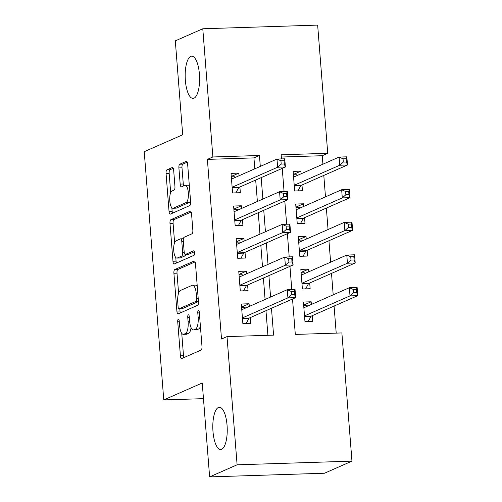 <?xml version="1.0" encoding="UTF-8"?>
<svg xmlns="http://www.w3.org/2000/svg" width="502" height="502" viewBox="0 0 502 502"><rect width="100%" height="100%" fill="white"/><g stroke="black" fill="none" stroke-linecap="round" stroke-linejoin="round"><path stroke-width="0.75" d="M178.304 319.184A2.272 0.772 -91.8 0 0 177.727 321.757L180.406 355.824A3.244 1.104 -91.8 0 0 181.586 358.585A3.244 1.104 -91.8 0 0 181.737 358.553L201.158 350.007A3.244 1.104 -91.8 0 0 201.98 346.33L199.3 312.263A2.272 0.772 -91.8 0 0 198.472 310.324A2.272 0.772 -91.8 0 0 198.372 310.349A2.272 0.772 -91.8 0 0 197.788 312.928L198.139 317.333A10.379 3.533 -91.8 0 1 195.491 329.117L193.872 329.827A10.379 3.533 -91.8 0 1 193.395 329.939A10.379 3.533 -91.8 0 1 189.612 321.085L189.267 316.68A2.272 0.772 -91.8 0 0 188.438 314.741A2.272 0.772 -91.8 0 0 188.338 314.767A2.272 0.772 -91.8 0 0 187.754 317.346L188.106 321.751A10.379 3.533 -91.8 0 1 185.458 333.529L183.839 334.244A10.379 3.533 -91.8 0 1 183.362 334.351A10.379 3.533 -91.8 0 1 179.584 325.503L179.233 321.092A2.272 0.772 -91.8 0 0 178.405 319.159A2.272 0.772 -91.8 0 0 178.304 319.184M194.036 98.179A21.14 7.197 -91.8 0 0 199.52 75.614A21.14 7.197 -91.8 0 0 191.714 56.149A21.14 7.197 -91.8 0 0 190.741 56.375A21.14 7.197 -91.8 0 0 185.257 78.946A21.14 7.197 -91.8 0 0 193.063 98.405A21.14 7.197 -91.8 0 0 194.036 98.179M221.664 449.296A21.14 7.197 -91.8 0 0 227.149 426.725A21.14 7.197 -91.8 0 0 219.349 407.266A21.14 7.197 -91.8 0 0 218.376 407.492A21.14 7.197 -91.8 0 0 212.892 430.057A21.14 7.197 -91.8 0 0 220.698 449.522A21.14 7.197 -91.8 0 0 221.664 449.296M173.667 170.216A3.244 1.104 -91.8 0 0 172.481 167.448A3.244 1.104 -91.8 0 0 172.337 167.48L166.89 169.883A3.244 1.104 -91.8 0 0 166.062 173.56L169.036 211.392A3.244 1.104 -91.8 0 0 170.222 214.159A3.244 1.104 -91.8 0 0 170.366 214.122L189.787 205.575A3.244 1.104 -91.8 0 0 190.616 201.898L187.635 164.066A3.244 1.104 -91.8 0 0 186.455 161.299A3.244 1.104 -91.8 0 0 186.305 161.337L179.722 164.229A3.244 1.104 -91.8 0 0 178.9 167.913L180.174 184.102A3.244 1.104 -91.8 0 0 181.354 186.869A3.244 1.104 -91.8 0 0 181.504 186.832L184.767 185.395A8.672 2.949 -91.8 0 1 185.163 185.307A8.672 2.949 -91.8 0 1 188.369 193.289A8.672 2.949 -91.8 0 1 186.117 202.551L173.334 208.173A8.672 2.949 -91.8 0 1 172.933 208.267A8.672 2.949 -91.8 0 1 169.732 200.285A8.672 2.949 -91.8 0 1 171.985 191.024L174.112 190.082A3.244 1.104 -91.8 0 0 174.941 186.405L173.667 170.216M292.522 299.016L295.308 334.426L341.875 332.939L351.965 461.137L324.493 473.229L209.623 476.9L202.237 382.995L163.765 399.925L144.231 151.692L182.697 134.768L175.305 40.863L202.783 28.771L317.653 25.1L327.737 153.298L281.17 154.785L281.496 158.914M209.623 476.9L237.101 464.808L227.011 336.61L273.577 335.123L271.469 308.278M254.803 168.823L253.943 157.898L207.376 159.385L221.514 339.026L227.011 336.61M207.376 159.385L212.873 156.969L202.783 28.771M174.734 269.587A3.244 1.104 -91.8 0 0 173.905 273.27L176.886 311.096A3.244 1.104 -91.8 0 0 178.066 313.863A3.244 1.104 -91.8 0 0 178.216 313.832L197.637 305.285A3.244 1.104 -91.8 0 0 198.459 301.602L195.485 263.77A3.244 1.104 -91.8 0 0 194.299 261.009A3.244 1.104 -91.8 0 0 194.155 261.04L174.734 269.587L177.84 269.486A3.244 1.104 -91.8 0 0 177.011 273.17L178.587 293.143M172.964 261.247L169.983 223.415A3.244 1.104 -91.8 0 1 170.812 219.732L190.227 211.185A3.244 1.104 -91.8 0 1 190.377 211.154A3.244 1.104 -91.8 0 1 191.563 213.921L192.837 230.111A3.244 1.104 -91.8 0 1 192.009 233.788L184.134 237.258A3.244 1.104 -91.8 0 0 183.305 240.935L184.152 251.678A3.244 1.104 -91.8 0 0 185.332 254.445A3.244 1.104 -91.8 0 0 185.483 254.407L193.684 250.799A2.272 0.772 -91.8 0 1 193.785 250.774A2.272 0.772 -91.8 0 1 194.625 252.864A2.272 0.772 -91.8 0 1 194.036 255.286L174.294 263.977A3.244 1.104 -91.8 0 1 174.144 264.008A3.244 1.104 -91.8 0 1 172.964 261.247L176.064 261.147L175.775 257.488M301.1 173.786L300.893 171.132L293.375 174.445M300.893 171.132L293.13 171.383L294.674 190.98L302.436 190.729L301.984 185.012M303.672 206.447L303.465 203.793L295.942 207.106M303.465 203.793L295.703 204.044L297.247 223.641L305.009 223.39L304.557 217.68M306.245 239.115L306.032 236.461L298.514 239.768M306.032 236.461L298.276 236.706L299.813 256.302L307.575 256.058L307.13 250.341M308.812 271.777L308.604 269.122L301.087 272.429M308.604 269.122L300.842 269.367L302.386 288.964L310.148 288.719L309.696 283.002M249.293 306.421L249.086 303.766L241.324 304.011L242.868 323.614L250.63 323.363L250.178 317.647M246.727 273.759L246.513 271.105L238.757 271.35L240.295 290.947L248.057 290.702L247.605 284.985M244.154 241.098L243.947 238.444L236.185 238.688L237.728 258.285L245.484 258.041L245.039 252.324M241.581 208.437L241.374 205.782L233.612 206.027L235.156 225.624L242.918 225.379L242.466 219.663M267.905 335.305L265.972 310.7M265.087 299.468L263.399 278.033M262.515 266.807L260.833 245.371M259.948 234.145L258.26 212.71M257.375 201.484L255.687 180.049M239.015 175.775L238.801 173.121L231.045 173.366L232.583 192.963L240.345 192.718L239.9 187.001M336.208 333.121L334.075 306.063M333.196 294.837L331.508 273.402M330.623 262.176L328.935 240.74M328.051 229.514L326.363 208.079M325.484 196.853L323.796 175.418M322.911 164.192L322.246 155.714L281.346 157.026M311.384 304.438L311.177 301.784L303.415 302.028L304.959 321.625L312.721 321.38L312.269 315.664M163.765 399.925L203.467 398.657M351.965 461.137L237.101 464.808M322.246 155.714L327.737 153.298M282.243 168.365L284.069 191.576M284.81 201.026L286.636 224.237M287.382 233.687L289.208 256.898M289.955 266.349L291.781 289.56M260.3 166.407L259.44 155.482L212.873 156.969M270.584 297.052L268.896 275.617M268.012 264.391L266.324 242.955M265.439 231.729L263.757 210.294M262.872 199.068L261.184 177.633M253.943 157.898L259.44 155.482M311.177 301.784L303.654 305.09M249.086 303.766L241.569 307.073M246.513 271.105L238.996 274.412M243.947 238.444L236.423 241.751M241.374 205.782L233.857 209.089M238.801 173.121L231.284 176.428M183.362 334.351L186.468 334.257A10.379 3.533 -91.8 0 0 186.945 334.144L183.839 334.244M191.074 327.63A10.379 3.533 -91.8 0 1 188.564 333.428L186.945 334.144M193.395 329.939L196.502 329.839A10.379 3.533 -91.8 0 0 196.979 329.726L193.872 329.827M200.411 326.35A10.379 3.533 -91.8 0 1 198.597 329.017L196.979 329.726M181.743 333.297L183.506 355.723A3.244 1.104 -91.8 0 0 183.895 357.6M195.096 261.893L177.84 269.486M179.816 308.818L179.992 311.002A3.244 1.104 -91.8 0 0 180.375 312.878M178.116 306.904A2.272 0.772 -91.8 0 0 178.944 308.843A2.272 0.772 -91.8 0 0 179.051 308.818L196.094 301.319A2.272 0.772 -91.8 0 0 196.671 298.74L196.307 294.09A10.379 3.533 -91.8 0 0 192.523 285.243A10.379 3.533 -91.8 0 0 192.046 285.356L180.394 290.482A10.379 3.533 -91.8 0 0 177.752 302.26L178.116 306.904M181.944 308.724A2.272 0.772 -91.8 0 0 182.05 308.743A2.272 0.772 -91.8 0 0 182.157 308.717L179.051 308.818M198.459 301.545L182.157 308.717M197.248 286.196A10.379 3.533 -91.8 0 0 195.629 285.142L192.523 285.243M174.608 242.635L173.09 223.315L169.983 223.415M191.174 212.039L173.918 219.631A3.244 1.104 -91.8 0 0 173.09 223.315M185.332 254.445L188.438 254.345A3.244 1.104 -91.8 0 0 188.589 254.307L194.45 251.728M175.964 240.853A8.672 2.949 -91.8 0 0 173.711 250.109A8.672 2.949 -91.8 0 0 176.911 258.097A8.672 2.949 -91.8 0 0 177.313 258.003L181.812 256.02A3.244 1.104 -91.8 0 0 182.64 252.343L181.793 241.6A3.244 1.104 -91.8 0 0 180.613 238.833A3.244 1.104 -91.8 0 0 180.463 238.87L175.964 240.853M176.911 258.097L180.017 257.997A8.672 2.949 -91.8 0 0 180.413 257.902L177.313 258.003M185.652 254.432A3.244 1.104 -91.8 0 1 184.918 255.926L180.413 257.902M176.064 261.147A3.244 1.104 -91.8 0 0 176.453 263.023M172.933 208.267L176.039 208.167A8.672 2.949 -91.8 0 0 176.44 208.073L173.334 208.173M190.528 200.781A8.672 2.949 -91.8 0 1 189.223 202.45L176.44 208.073M189.342 185.746A8.672 2.949 -91.8 0 0 188.269 185.207L185.163 185.307M187.252 162.184L182.828 164.129A3.244 1.104 -91.8 0 0 182 167.812L183.28 184.002A3.244 1.104 -91.8 0 0 183.663 185.884M171.86 207.728L172.142 211.292A3.244 1.104 -91.8 0 0 172.531 213.174M173.278 168.333L169.99 169.783A3.244 1.104 -91.8 0 0 169.168 173.46L170.68 192.693M303.685 305.498L306.797 305.398L307.732 306.044M353.314 289.466L353.571 292.735L356.677 292.635L356.42 289.372L353.314 289.466L349.367 287.721L357.129 287.477L357.769 295.64L350.007 295.885L349.367 287.721L303.867 307.745M308.197 321.525L310.995 316.467A3.301 1.123 88.2 0 1 311.391 316.053L357.769 295.64L356.677 292.635M304.507 315.909L350.007 295.885L353.571 292.735M357.129 287.477L356.42 289.372M245.641 308.027L244.706 307.381L241.6 307.481M291.486 294.718L294.586 294.618L294.329 291.355L291.229 291.455L291.486 294.718L287.922 297.874L287.276 289.704L295.038 289.459L295.678 297.623L287.922 297.874L242.416 317.898M241.776 309.728L287.276 289.704L291.229 291.455M294.586 294.618L295.678 297.623L249.299 318.036A3.301 1.123 -91.8 0 0 248.91 318.45L246.105 323.508M294.329 291.355L295.038 289.459M301.118 272.837L304.225 272.737L305.16 273.383M350.747 256.804L351.005 260.074L354.105 259.973L353.847 256.71L350.747 256.804L346.794 255.06L354.556 254.809L355.203 262.979L347.44 263.224L346.794 255.06L301.294 275.083M305.624 288.863L308.429 283.806A3.301 1.123 88.2 0 1 308.818 283.385L355.203 262.979L354.105 259.973M301.934 283.247L347.44 263.224L351.005 260.074M354.556 254.809L353.847 256.71M298.546 240.176L301.658 240.075L302.593 240.722M348.175 224.143L348.432 227.412L351.538 227.312L351.281 224.043L348.175 224.143L344.228 222.399L351.984 222.148L352.63 230.318L344.868 230.562L344.228 222.399L298.721 242.422M303.057 256.202L305.856 251.144A3.301 1.123 88.2 0 1 306.245 250.724L352.63 230.318L351.538 227.312M299.368 250.586L344.868 230.562L348.432 227.412M351.984 222.148L351.281 224.043M295.973 207.514L299.085 207.414L300.02 208.06M345.602 191.482L345.859 194.751L348.965 194.65L348.708 191.381L345.602 191.482L341.655 189.737L349.417 189.486L350.057 197.656L342.295 197.901L341.655 189.737L296.155 209.761M300.485 223.541L303.283 218.483A3.301 1.123 88.2 0 1 303.679 218.063L350.057 197.656L348.965 194.65M296.795 217.924L342.295 197.901L345.859 194.751M349.417 189.486L348.708 191.381M293.406 174.847L296.513 174.752L297.448 175.393M343.035 158.82L343.293 162.09L346.399 161.989L346.142 158.72L343.035 158.82L339.082 157.076L346.844 156.825L347.491 164.989L339.728 165.24L339.082 157.076L293.582 177.099M297.912 190.873L300.717 185.822A3.301 1.123 88.2 0 1 301.106 185.401L347.491 164.989L346.399 161.989M294.222 185.263L339.728 165.24L343.293 162.09M346.844 156.825L346.142 158.72M243.075 275.366L242.14 274.719L239.027 274.82M288.914 262.057L292.02 261.956L291.762 258.693L288.656 258.794L288.914 262.057L285.349 265.207L284.709 257.043L292.465 256.798L293.112 264.962L285.349 265.207L239.849 285.236M239.203 277.066L284.709 257.043L288.656 258.794M292.02 261.956L293.112 264.962L246.727 285.374A3.301 1.123 -91.8 0 0 246.338 285.789L243.539 290.846M291.762 258.693L292.465 256.798M240.502 242.704L239.567 242.058L236.455 242.159M286.341 229.395L289.447 229.295L289.19 226.032L286.084 226.126L286.341 229.395L282.777 232.545L282.137 224.381L289.899 224.137L290.539 232.3L282.777 232.545L237.277 252.569M236.637 244.405L282.137 224.381L286.084 226.126M289.447 229.295L290.539 232.3L244.16 252.713A3.301 1.123 -91.8 0 0 243.765 253.127L240.966 258.185M289.19 226.032L289.899 224.137M237.929 210.043L236.994 209.397L233.888 209.497M283.774 196.734L286.874 196.633L286.617 193.37L283.517 193.465L283.774 196.734L280.21 199.884L279.564 191.72L287.326 191.475L287.966 199.639L280.21 199.884L234.704 219.907M234.064 211.744L279.564 191.72L283.517 193.465M286.874 196.633L287.966 199.639L241.587 220.045A3.301 1.123 -91.8 0 0 241.198 220.466L238.394 225.523M286.617 193.37L287.326 191.475M235.363 177.382L234.428 176.735L231.315 176.836M281.202 164.072L284.308 163.972L284.05 160.703L280.944 160.803L281.202 164.072L277.637 167.222L276.997 159.059L284.753 158.808L285.4 166.978L277.637 167.222L232.137 187.246M231.491 179.082L276.997 159.059L280.944 160.803M284.308 163.972L285.4 166.978L239.015 187.384A3.301 1.123 -91.8 0 0 238.626 187.804L235.827 192.862M284.05 160.703L284.753 158.808M179.283 321.707L177.727 321.757M199.35 312.878L197.788 312.928M189.317 317.295L187.754 317.346M188.564 333.428L185.458 333.529M189.668 321.7L188.106 321.751M198.597 329.017L195.491 329.117M199.696 317.289L198.139 317.333M183.506 355.723L180.406 355.824M179.992 311.002L176.886 311.096M177.011 273.17L173.905 273.27M198.434 301.244L196.094 301.319M198.234 298.69L196.671 298.74M197.863 294.04L196.307 294.09M173.918 219.631L170.812 219.732M188.589 254.307L185.483 254.407M184.918 255.926L181.812 256.02M184.221 252.293L182.64 252.343M183.355 241.55L181.793 241.6M189.223 202.45L186.117 202.551M183.28 184.002L180.174 184.102M182 167.812L178.9 167.913M182.828 164.129L179.722 164.229M172.142 211.292L169.036 211.392M169.168 173.46L166.062 173.56M169.99 169.783L166.89 169.883M310.995 316.467L304.57 316.674M311.391 316.053L304.532 316.266M242.447 318.255L249.299 318.036M242.479 318.657L248.91 318.45M308.429 283.806L301.997 284.013M308.818 283.385L301.966 283.605M305.856 251.144L299.424 251.345M306.245 250.724L299.393 250.944M303.283 218.483L296.858 218.684M303.679 218.063L296.826 218.282M300.717 185.822L294.285 186.022M301.106 185.401L294.254 185.621M239.874 285.594L246.727 285.374M239.906 285.996L246.338 285.789M237.302 252.926L244.16 252.713M237.339 253.334L243.765 253.127M234.735 220.265L241.587 220.045M234.767 220.673L241.198 220.466M232.162 187.604L239.015 187.384M232.194 188.012L238.626 187.804M182.05 308.743L178.944 308.843M183.399 238.745L180.613 238.833"/></g></svg>
